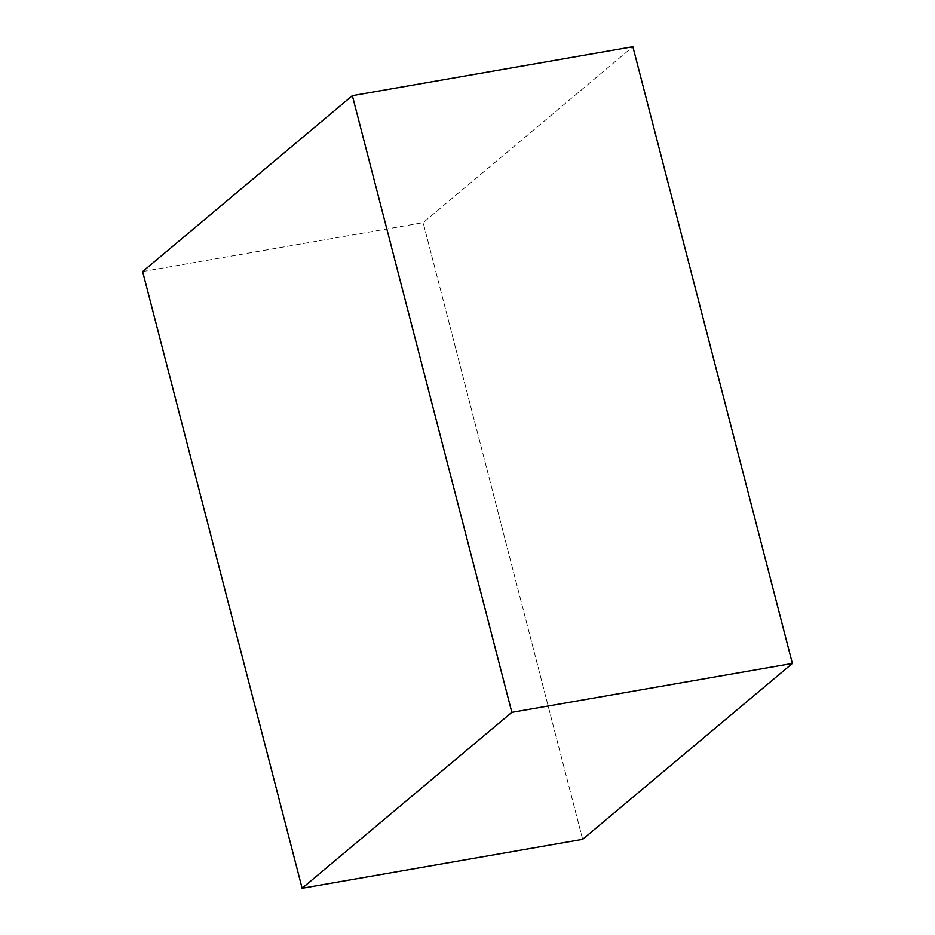 <?xml version="1.0" encoding="UTF-8"?>
<svg xmlns="http://www.w3.org/2000/svg" width="935" height="935" viewBox="0 0 935 935"><rect width="100%" height="100%" fill="white"/><g stroke="black" fill="none" stroke-linecap="round" stroke-linejoin="round"><path stroke-width="0.7" stroke-dasharray="4.67 3.51" d="M142.634 271.559L423.158 222.659L632.878 46.75L423.158 222.659L142.634 271.559M582.645 839.349L423.158 222.659L582.645 839.349"/><path stroke-width="1.4" d="M792.366 663.441L511.842 712.341L352.355 95.65L632.878 46.75L792.366 663.441L582.645 839.349L302.122 888.25L582.645 839.349L792.366 663.441L632.878 46.75L352.355 95.65L142.634 271.559L302.122 888.25L511.842 712.341L792.366 663.441M511.842 712.341L352.355 95.65L142.634 271.559L302.122 888.25L511.842 712.341"/></g></svg>
